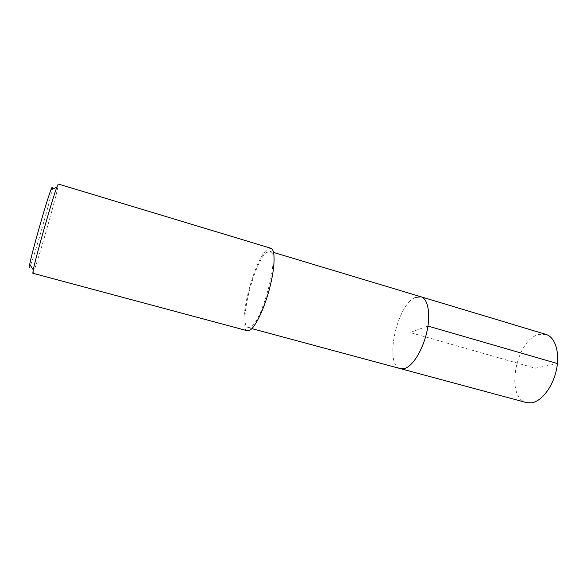 <?xml version="1.0" encoding="UTF-8"?>
<svg xmlns="http://www.w3.org/2000/svg" width="587" height="587" viewBox="0 0 587 587"><rect width="100%" height="100%" fill="white"/><g stroke="black" fill="none" stroke-linecap="round" stroke-linejoin="round"><path stroke-width="0.44" stroke-dasharray="2.94 2.2" d="M545.983 334.399L539.071 334.407C515.885 339.308 504.747 397.905 526.546 402.601M400.547 368.665C383.7 365.319 396.856 304.22 415.545 297.352C396.856 304.22 383.7 365.319 400.547 368.665M250.583 327.084L248.162 327.627C238.109 326.137 253.877 262.081 266.41 252.608L269.91 251.331C280.476 251.471 262.69 321.757 250.583 327.084M421.026 296.802L415.545 297.352M270.864 248.25L267.034 249.673C253.474 260.078 236.495 329.072 247.354 330.745M32.821 273.241C33.929 274.782 55.171 201.51 57.959 186.703L58.26 184.002M29.372 266.219C27.42 279.485 49.624 204.298 52.111 189.454L52.133 189.366M427.938 326.049L410.049 332.521L535.307 368.225L557.415 363.566M248.162 327.627L251.852 328.617M269.91 251.331L273.564 252.432"/><path stroke-width="0.88" d="M251.852 328.617L526.546 402.601L531.462 402.858C541.552 401.53 552.917 386.804 556.461 369.656C560.093 352.508 555.141 336.982 545.983 334.399L421.026 296.802C428.099 298.746 430.887 314.397 426.727 332.418C422.633 350.432 412.5 366.501 404.414 368.577L400.547 368.665L404.414 368.577C412.5 366.501 422.633 350.432 426.727 332.418C430.887 314.397 428.099 298.746 421.026 296.802L415.545 297.352M249.923 330.188C255.638 326.93 264.708 307.727 269.932 287.065C275.208 266.395 275.391 249.387 270.864 248.25L58.26 184.002L56.836 187.143C52.309 199.059 35.704 257.311 33.268 269.829L32.821 273.241L247.354 330.745L249.923 330.188M52.133 189.366C52.698 186.138 52.287 186.328 50.9 189.946C46.593 200.798 31.764 252.821 29.702 264.319L29.372 266.219M557.415 363.566L427.938 326.049M273.564 252.432L421.026 296.802M29.702 264.319L33.268 269.829M50.9 189.946L56.836 187.143"/></g></svg>
